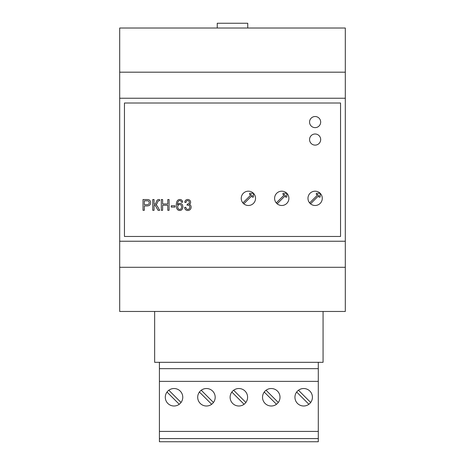 <?xml version="1.0" encoding="UTF-8"?>
<svg xmlns="http://www.w3.org/2000/svg" width="465" height="465" viewBox="0 0 465 465"><rect width="100%" height="100%" fill="white"/><g stroke="black" fill="none" stroke-linecap="round" stroke-linejoin="round"><path stroke-width="0.7" d="M159.414 438.571L318.298 438.571L318.298 441.75L159.414 441.75L159.414 362.311M318.298 438.571L318.298 362.311M323.065 311.463L323.065 362.311L154.647 362.311L154.647 311.463M318.298 431.421L159.414 431.421M318.298 381.376L159.414 381.376M182.768 397.261A8.736 8.736 0 0 0 169.661 389.693A8.736 8.736 0 0 0 169.661 404.829A8.736 8.736 0 0 0 182.768 397.261M215.185 397.261A8.736 8.736 0 0 0 202.072 389.693A8.736 8.736 0 0 0 202.072 404.829A8.736 8.736 0 0 0 215.185 397.261M247.595 397.261A8.736 8.736 0 0 0 234.488 389.693A8.736 8.736 0 0 0 234.488 404.829A8.736 8.736 0 0 0 247.595 397.261M280.006 397.261A8.736 8.736 0 0 0 266.898 389.693A8.736 8.736 0 0 0 266.898 404.829A8.736 8.736 0 0 0 280.006 397.261M312.416 397.261A8.736 8.736 0 0 0 299.309 389.693A8.736 8.736 0 0 0 299.309 404.829A8.736 8.736 0 0 0 312.416 397.261M318.298 368.664L159.414 368.664M345.309 72.185L345.309 311.463L119.691 311.463L119.691 28.016L345.309 28.016L345.309 72.185L119.691 72.185M167.016 392.047L179.246 404.277A8.736 8.736 0 0 0 181.042 402.475L168.818 390.251M213.452 402.475L201.229 390.251M199.433 392.047L211.656 404.277M245.869 402.475L233.639 390.251M231.843 392.047L244.073 404.277M278.279 402.475L266.056 390.251M264.254 392.047L276.483 404.277M310.69 402.475L298.466 390.251M296.67 392.047L308.894 404.277M345.309 98.243L119.691 98.243M345.309 241.236L119.691 241.236M340.543 236.47L340.543 103.009L124.457 103.009L124.457 236.47L340.543 236.47M345.309 267.294L119.691 267.294M217.248 28.016L217.248 23.25L247.752 23.25L247.752 28.016M167.784 199.537L167.784 203.972L162.616 203.972L162.616 199.537L161.309 199.537L161.309 210.32L162.616 210.32L162.616 205.239L167.784 205.239L167.784 210.32L169.091 210.32L169.091 199.537L167.784 199.537M146.76 199.537L143.011 199.537L143.011 210.32L144.324 210.32L144.324 205.937L146.876 205.937A6.324 6.324 0 0 0 148.835 205.623A2.104 2.104 0 0 0 149.788 204.984A3.365 3.365 0 0 0 150.544 203.339A4.325 4.325 0 0 0 150.579 202.258A3.581 3.581 0 0 0 150.428 201.531A3.267 3.267 0 0 0 149.928 200.572A2.209 2.209 0 0 0 148.974 199.845A3.47 3.47 0 0 0 148.271 199.642A4.179 4.179 0 0 0 147.748 199.572A14.502 14.502 0 0 0 146.76 199.537M154.06 199.537L152.747 199.537L152.747 210.32L154.06 210.32L154.06 205.274A1.918 1.918 0 0 1 154.74 205.396A1.482 1.482 0 0 1 155.252 205.728A3.331 3.331 0 0 1 155.665 206.216A15.636 15.636 0 0 1 156.397 207.396L158.065 210.32L159.698 210.32L157.652 206.727A7.004 7.004 0 0 0 156.56 205.286A1.889 1.889 0 0 0 155.752 204.798A2.802 2.802 0 0 0 156.205 204.548A2.482 2.482 0 0 0 156.577 204.228A1.558 1.558 0 0 0 156.862 203.833A13.677 13.677 0 0 0 157.426 202.507A10.114 10.114 0 0 1 157.885 201.461A1.552 1.552 0 0 1 158.141 201.095L158.193 201.043A0.907 0.907 0 0 1 158.53 200.851A1.825 1.825 0 0 1 159.077 200.77L159.605 200.781L159.565 199.537A41.513 41.513 0 0 0 158.803 199.531A2.203 2.203 0 0 0 157.711 199.828A2.523 2.523 0 0 0 157.257 200.171A1.976 1.976 0 0 0 156.943 200.56A4.086 4.086 0 0 0 156.705 201.014A20.135 20.135 0 0 0 156.263 202.06A15.415 15.415 0 0 1 155.636 203.461A1.75 1.75 0 0 1 155.333 203.879L155.234 203.961A1.116 1.116 0 0 1 154.822 204.164A3.162 3.162 0 0 1 154.06 204.257L154.06 199.537M182.815 206.059A3.726 3.726 0 0 0 182.658 205.42A3.371 3.371 0 0 0 182.013 204.304L181.862 204.141A2.819 2.819 0 0 0 178.595 203.682A2.534 2.534 0 0 0 178.031 204.112A3.47 3.47 0 0 0 177.52 204.763A14.229 14.229 0 0 1 177.549 203.955A8.62 8.62 0 0 1 177.613 203.333A6.539 6.539 0 0 1 177.729 202.717A3.621 3.621 0 0 1 177.863 202.269A3.923 3.923 0 0 1 178.287 201.461A2.372 2.372 0 0 1 178.769 200.938A1.61 1.61 0 0 1 180.594 200.793A1.779 1.779 0 0 1 181.025 201.147A1.436 1.436 0 0 1 181.257 201.531A4.319 4.319 0 0 1 181.484 202.281L182.699 202.182A4.394 4.394 0 0 0 182.576 201.566A3.208 3.208 0 0 0 182.396 201.06A2.86 2.86 0 0 0 181.798 200.212A2.424 2.424 0 0 0 180.966 199.694A3.15 3.15 0 0 0 179.874 199.497A3.767 3.767 0 0 0 179.409 199.526A3.104 3.104 0 0 0 178.996 199.607A2.79 2.79 0 0 0 178.124 200.008A3.272 3.272 0 0 0 177.368 200.735A3.714 3.714 0 0 0 176.933 201.484A6.458 6.458 0 0 0 176.572 202.577A8.806 8.806 0 0 0 176.38 203.722A15.816 15.816 0 0 0 176.305 205.274A13.904 13.904 0 0 0 176.375 206.663A7.562 7.562 0 0 0 176.549 207.675A5.47 5.47 0 0 0 176.874 208.634A3.075 3.075 0 0 0 177.27 209.285A3.807 3.807 0 0 0 177.554 209.61A3.197 3.197 0 0 0 177.851 209.872A2.866 2.866 0 0 0 178.717 210.337A3.313 3.313 0 0 0 180.618 210.383A2.738 2.738 0 0 0 181.972 209.494A3.604 3.604 0 0 0 182.472 208.709A4.272 4.272 0 0 0 182.844 207.326A4.912 4.912 0 0 0 182.815 206.059M184.605 207.466A4.278 4.278 0 0 0 184.715 208.128A3.377 3.377 0 0 0 185.593 209.657A2.842 2.842 0 0 0 186.546 210.273A3.354 3.354 0 0 0 187.761 210.506L187.86 210.5A3.47 3.47 0 0 0 189.139 210.227A3.127 3.127 0 0 0 190.162 209.523A3.551 3.551 0 0 0 190.58 209A3.15 3.15 0 0 0 191.051 207.826A3.871 3.871 0 0 0 191.08 206.617A3.052 3.052 0 0 0 190.993 206.175A2.72 2.72 0 0 0 190.836 205.757A2.406 2.406 0 0 0 190.046 204.833A2.528 2.528 0 0 0 189.255 204.478A2.784 2.784 0 0 0 189.865 204.071A2.162 2.162 0 0 0 190.604 202.641A2.691 2.691 0 0 0 190.423 201.246A3.028 3.028 0 0 0 190.261 200.909A2.546 2.546 0 0 0 189.214 199.874A2.97 2.97 0 0 0 186.616 199.694A2.633 2.633 0 0 0 185.128 201.054A4.464 4.464 0 0 0 184.733 202.287L185.948 202.525A3.691 3.691 0 0 1 186.198 201.612A1.732 1.732 0 0 1 186.558 201.066L186.575 201.054A1.564 1.564 0 0 1 187.744 200.584L187.814 200.584A1.697 1.697 0 0 1 189.342 201.909A2.133 2.133 0 0 1 189.371 202.269A2.459 2.459 0 0 1 189.348 202.589A1.773 1.773 0 0 1 189.29 202.862A1.471 1.471 0 0 1 188.749 203.629A2.383 2.383 0 0 1 187.343 204.071L187.011 205.216A4.9 4.9 0 0 1 187.529 205.1A2.034 2.034 0 0 1 187.872 205.071L187.965 205.071A1.936 1.936 0 0 1 189.778 206.716A2.755 2.755 0 0 1 189.778 207.634A2.261 2.261 0 0 1 189.226 208.762L188.959 209.012A1.831 1.831 0 0 1 186.151 208.355A4.853 4.853 0 0 1 185.826 207.291L184.605 207.466M171.219 205.751L171.219 207.082L174.968 207.082L174.968 205.751L171.219 205.751M277.169 203.827A7.149 7.149 0 0 0 288.905 198.34A7.149 7.149 0 0 0 276.931 193.062A7.149 7.149 0 0 0 277.169 203.827L285.539 195.457L285.539 197.096L286.812 197.096L286.812 193.283L282.999 193.283L282.999 194.556L284.638 194.556L276.268 202.926M243.8 203.827A7.149 7.149 0 0 0 255.541 198.34A7.149 7.149 0 0 0 243.561 193.062A7.149 7.149 0 0 0 243.8 203.827L252.175 195.457L252.175 197.096L253.442 197.096L253.442 193.283L249.629 193.283L249.629 194.556L251.274 194.556L242.904 202.926M310.533 203.827A7.149 7.149 0 0 0 322.268 198.34A7.149 7.149 0 0 0 310.295 193.062A7.149 7.149 0 0 0 310.533 203.827L318.903 195.457L318.903 197.096L320.176 197.096L320.176 193.283L316.363 193.283L316.363 194.556L318.008 194.556L309.632 202.926M320.681 122.074A5.563 5.563 0 0 0 312.341 117.261A5.563 5.563 0 0 0 312.341 126.893A5.563 5.563 0 0 0 320.681 122.074M320.681 139.552A5.563 5.563 0 0 0 312.341 134.74A5.563 5.563 0 0 0 312.341 144.371A5.563 5.563 0 0 0 320.681 139.552M148.55 201.136A1.424 1.424 0 0 0 147.76 200.845A11.451 11.451 0 0 0 146.87 200.81L144.324 200.81L144.324 204.67L146.894 204.67A4.412 4.412 0 0 0 148.103 204.501A1.442 1.442 0 0 0 149.067 203.624A2.313 2.313 0 0 0 149.236 202.862L149.242 202.699A2.697 2.697 0 0 0 149.219 202.368A2.122 2.122 0 0 0 149.062 201.793A1.784 1.784 0 0 0 148.55 201.136M177.711 206.832A3.418 3.418 0 0 0 177.979 208.14A2.546 2.546 0 0 0 178.316 208.709A1.843 1.843 0 0 0 179.228 209.337A1.651 1.651 0 0 0 180.908 208.919L181.065 208.744A2.093 2.093 0 0 0 181.304 208.384A2.528 2.528 0 0 0 181.484 207.942A2.97 2.97 0 0 0 181.583 207.477A4.365 4.365 0 0 0 181.583 206.35A2.773 2.773 0 0 0 181.484 205.908A2.36 2.36 0 0 0 181.309 205.489A1.976 1.976 0 0 0 180.612 204.745A1.645 1.645 0 0 0 179.897 204.513A2.087 2.087 0 0 0 178.374 205.048L178.287 205.146A2.087 2.087 0 0 0 177.857 205.885A2.488 2.488 0 0 0 177.752 206.315A3.418 3.418 0 0 0 177.711 206.832"/></g></svg>
